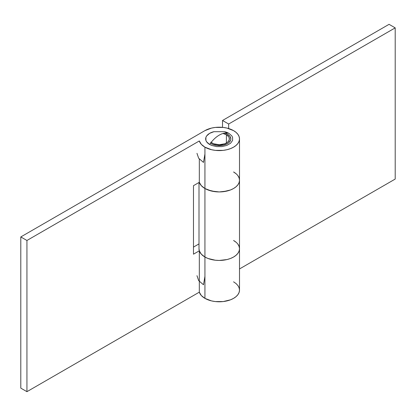 <?xml version="1.0" encoding="UTF-8"?>
<svg xmlns="http://www.w3.org/2000/svg" width="416" height="416" viewBox="0 0 416 416"><rect width="100%" height="100%" fill="white"/><g stroke="black" fill="none" stroke-linecap="round" stroke-linejoin="round"><path stroke-width="0.62" d="M236.09 173.748L233.574 171.974A20.254 11.695 180 0 1 239.507 180.242A20.254 11.695 180 0 1 227.001 191.043A20.254 11.695 180 0 1 204.932 188.51L204.932 257.02A20.254 11.695 0 0 0 227.001 259.553A20.254 11.695 0 0 0 239.507 248.752L239.117 246.47L237.962 244.275M222.524 120.474L228.665 124.015L395.2 27.867L389.064 24.326L222.524 120.474L222.524 127.358L222.524 120.474L228.665 124.015L395.2 27.867L395.2 179.062L239.507 268.949L395.2 179.062L395.2 27.867L389.064 24.326L222.524 120.474M236.09 242.258L233.574 240.484A20.254 11.695 180 0 1 239.507 248.752L239.117 251.035L237.962 253.224L236.09 255.247L233.574 257.02L230.506 258.476L227.001 259.553L219.253 260.447L215.301 260.218L208 258.476L204.932 257.02L204.932 298.36L204.932 257.02L208 258.476L215.301 260.218L219.253 260.447L227.001 259.553L230.506 258.476L233.574 257.02L236.09 255.247L237.962 253.224L239.117 251.035L239.507 248.752A20.254 11.695 180 0 1 227.001 259.553A20.254 11.695 180 0 1 204.932 257.02L202.41 255.247L200.543 253.224L199.389 251.035L198.999 248.752A20.254 11.695 0 0 0 204.932 257.02L204.932 188.51A20.254 11.695 180 0 1 199.316 182.302A20.254 11.695 0 0 0 204.932 188.51L202.41 186.737L200.543 184.714L199.316 182.302L193.476 185.676L193.476 254.186L199.316 250.812L199.316 292.157A20.254 11.695 0 0 0 204.932 298.36A20.254 11.695 0 0 0 227.001 300.898A20.254 11.695 0 0 0 239.507 290.092L239.117 287.815L237.962 285.62L236.09 283.598L233.574 281.824M228.665 128.544L228.665 124.015L228.665 128.544M237.962 175.765L239.117 177.96L239.507 180.242L239.117 182.525L237.962 184.714L236.09 186.737L233.574 188.51L230.506 189.966L223.205 191.708L219.253 191.937L211.5 191.043L204.932 188.51A20.254 11.695 0 0 0 227.001 191.043A20.254 11.695 0 0 0 239.507 180.242L239.117 177.96M211.068 143.624A11.575 6.682 180 0 1 210.486 143.26L212.82 144.456L216.996 145.454L223.683 145.075L227.438 143.624L228.873 142.61L230.604 140.202L230.828 138.897A11.575 6.682 180 0 1 223.683 145.075A11.575 6.682 180 0 1 211.068 143.624M224.9 133.068A11.575 6.682 180 0 1 227.438 134.176L229.944 136.344L230.828 138.897A11.575 6.682 180 0 0 227.438 134.176L224.9 133.068M204.932 147.165L204.932 188.51L204.932 147.165L211.5 149.703L215.301 150.368L223.205 150.368L227.001 149.703L230.506 148.621L233.574 147.165L236.09 145.397L237.962 143.374L239.117 141.18L239.507 138.897A20.254 11.695 180 0 1 227.001 149.703A20.254 11.695 180 0 1 204.932 147.165A20.254 11.695 180 0 1 199.316 140.962L201.297 144.31L204.932 147.165M233.574 130.629A20.254 11.695 180 0 1 239.507 138.897L239.117 136.62L237.962 134.425L236.09 132.402L233.574 130.629L227.001 128.097L223.205 127.431L215.301 127.431L211.5 128.097L204.932 130.629A20.254 11.695 180 0 1 233.574 130.629M239.507 180.242L239.117 182.525L237.962 184.714L236.09 186.737L233.574 188.51L230.506 189.966L227.001 191.043L219.253 191.937L215.301 191.708L208 189.966L204.932 188.51L201.297 185.656L199.316 182.302L199.316 159.068L199.316 182.302L193.476 185.676L193.476 254.186L199.316 250.812L201.297 254.166L204.932 257.02A20.254 11.695 180 0 1 199.316 250.812L199.316 292.157L201.297 295.506L204.932 298.36L211.5 300.898L215.301 301.564L223.205 301.564L230.506 299.816L233.574 298.36L236.09 296.592L237.962 294.57L239.117 292.375L239.507 290.092L239.507 138.897M204.932 130.629L20.8 236.938L26.936 240.479L199.316 140.962L26.936 240.479L26.936 391.674L199.316 292.157L26.936 391.674L20.8 388.133L26.936 391.674L26.936 240.479L20.8 236.938L20.8 388.133L20.8 236.938L204.932 130.629M198.999 243.906L193.476 247.099L198.999 243.906M239.117 246.47L239.507 248.752M210.834 142.147L213.626 143.759L219.253 144.747L224.879 143.759L227.672 142.147L229.185 140.041L229.185 137.758L228.608 136.661L226.413 134.763L223.018 133.474A10.124 5.845 180 0 1 226.413 134.763L226.413 143.031L226.413 134.763A10.124 5.845 180 0 1 229.377 138.897A10.124 5.845 180 0 1 223.127 144.3A10.124 5.845 180 0 1 212.092 143.031A10.124 5.845 180 0 1 211.141 142.397M204.932 153.988L203.492 162.417L198.661 158.241L196.966 153.317M214.048 131.643L209.638 133.349L206.69 135.897L205.915 137.368L205.915 140.431L206.69 141.903L209.638 144.451A22.287 12.87 -60 0 1 219.253 135.122A22.287 12.87 -60 0 1 228.868 133.349A13.598 7.852 0 0 0 224.64 131.69L213.866 131.69A13.598 7.852 0 0 0 209.638 144.451L211.697 145.428L216.601 146.598L221.905 146.598L226.808 145.428L230.558 143.26L232.591 140.431L232.591 137.368L231.816 135.897L228.868 133.349L224.458 131.643M196.966 275.678L198.661 280.602L203.492 284.773L204.932 276.349M198.999 248.752L198.999 182.484"/></g></svg>
